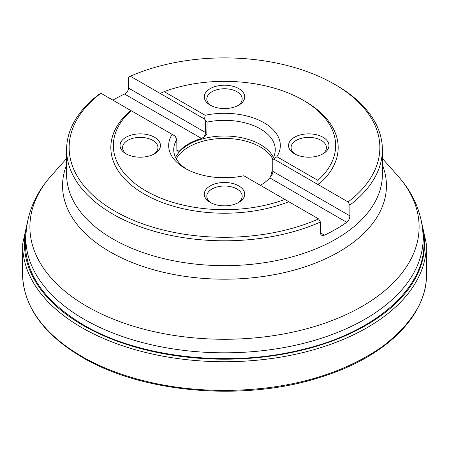 <?xml version="1.0" encoding="UTF-8"?>
<svg xmlns="http://www.w3.org/2000/svg" width="449" height="449" viewBox="0 0 449 449"><rect width="100%" height="100%" fill="white"/><g stroke="black" fill="none" stroke-linecap="round" stroke-linejoin="round"><path stroke-width="0.67" d="M112.867 100.144A157.885 91.158 180 0 1 124.569 94.032C126.977 92.674 128.307 90.692 128.56 88.083L128.56 77.256L130.362 76.235A155.36 89.699 0 0 1 334.359 84.165L336.144 85.198A157.885 91.158 180 0 1 336.144 85.198A157.885 91.158 180 0 1 382.385 149.652A157.885 91.158 180 0 1 349.894 205.041L349.894 215.868C349.72 218.534 348.665 220.678 346.74 222.3A157.885 91.158 180 0 1 324.431 235.181L322.303 235.523L321.31 235.052L320.665 234.131L320.44 222.047A157.885 91.158 180 0 1 154.568 231.375A157.885 91.158 180 0 1 66.615 149.652A157.885 91.158 180 0 1 99.106 94.262L100.907 93.24A155.36 89.699 0 0 0 114.641 211.013A155.36 89.699 0 0 0 318.638 218.944L243.841 175.761A55.828 32.233 180 0 1 185.022 168.319A55.828 32.233 180 0 1 172.13 134.358L175.076 136.058L176.811 139.588A50.776 29.314 0 0 0 173.724 149.652A50.776 29.314 0 0 0 186.891 169.346M349.894 205.041L348.093 201.938L318.251 184.707A113.681 65.633 0 0 0 304.882 101.182L303.097 100.149A111.156 64.173 0 0 0 164.171 91.624L205.159 115.292A55.828 32.233 180 0 1 263.978 122.734A55.828 32.233 180 0 1 276.87 156.695L272.919 159.603L272.919 171.428A5.051 2.919 -60 0 1 270.607 176.62L272.189 170.541L272.189 159.715A50.776 29.314 0 0 0 275.276 149.652A50.776 29.314 0 0 0 260.403 128.919A50.776 29.314 0 0 0 207.068 122.117L206.854 133.836L204.896 136.468L201.528 138.46L124.569 94.032M348.093 201.938A155.36 89.699 0 0 0 334.359 84.165M207.068 122.117L204.536 119.052L130.362 76.235M273.43 157.487A50.776 29.314 0 0 0 260.403 144.595A50.776 29.314 0 0 0 175.57 157.487M270.607 176.62L269.782 177.866A50.776 29.314 180 0 1 260.414 185.33M177.131 151.846L177.237 151.891A5.051 2.919 120 0 0 178.393 152.059L177.237 151.891L176.878 151.094L176.811 139.588M178.393 152.059L179.218 151.341A50.776 29.314 180 0 1 201.528 138.46M272.189 159.715L272.919 159.603M204.536 119.052L205.159 115.292M172.13 134.358L100.907 93.24M276.87 156.695L317.858 180.358L318.251 184.707L273.924 159.114M318.638 218.944L320.44 222.047M164.171 91.624L160.203 93.459M231.656 177.49A50.535 29.174 0 0 0 217.344 177.49M272.711 158.851A50.535 29.174 0 0 0 260.235 146.958A50.535 29.174 0 0 0 176.289 158.851M210.211 105.133L210.211 105.133A20.211 11.668 180 0 1 210.211 88.633A20.211 11.668 180 0 1 238.789 88.633A20.211 11.668 180 0 1 238.789 105.133L238.789 105.133A20.211 11.668 180 0 1 210.211 105.133L210.211 105.133M211.165 105.65A17.685 10.209 180 0 1 206.815 98.948A17.685 10.209 180 0 1 224.5 88.739A17.685 10.209 180 0 1 242.185 98.948A17.685 10.209 180 0 1 237.835 105.65M125.961 153.777L125.961 153.777A20.211 11.668 180 0 1 125.961 137.276A20.211 11.668 180 0 1 154.54 137.276A20.211 11.668 180 0 1 154.54 153.777L154.54 153.777A20.211 11.668 180 0 1 125.961 153.777L125.961 153.777M153.592 154.293A17.685 10.209 0 0 0 157.936 147.586A17.685 10.209 0 0 0 140.251 137.377A17.685 10.209 0 0 0 122.566 147.586A17.685 10.209 0 0 0 126.915 154.293M210.211 202.415L210.211 202.415A20.211 11.668 180 0 1 210.211 185.914A20.211 11.668 180 0 1 238.789 185.914A20.211 11.668 180 0 1 238.789 202.415A20.211 11.668 180 0 1 210.211 202.415L210.211 202.415M211.165 202.931A17.685 10.209 180 0 1 206.815 196.23A17.685 10.209 180 0 1 211.995 189.012A17.685 10.209 180 0 1 231.269 186.795A17.685 10.209 180 0 1 242.185 196.23A17.685 10.209 180 0 1 237.835 202.931M294.46 153.777L294.46 153.777A20.211 11.668 180 0 1 294.46 137.276A20.211 11.668 180 0 1 323.039 137.276A20.211 11.668 180 0 1 323.039 153.777A20.211 11.668 180 0 1 294.46 153.777L294.46 153.777M322.085 154.293A17.685 10.209 0 0 0 326.434 147.586A17.685 10.209 0 0 0 315.518 138.157A17.685 10.209 0 0 0 296.245 140.369A17.685 10.209 0 0 0 291.064 147.586A17.685 10.209 0 0 0 295.408 154.293M317.858 180.358A111.156 64.173 0 0 0 303.097 100.149M130.749 110.471A113.681 65.633 0 0 0 144.118 193.996A113.681 65.633 0 0 0 288.797 201.713M131.142 110.695A111.156 64.173 0 0 0 145.903 190.904A111.156 64.173 0 0 0 284.829 199.423M81.684 356.332C54.683 340.74 23.471 313.722 22.529 274.479L22.529 274.479C23.724 306.824 43.575 334.404 82.088 357.202C143.029 393.492 245.738 401.877 321.585 376.874C384.737 357.23 426.696 316.764 426.471 274.479L426.471 274.479C426.887 299.309 412.39 323.207 382.969 346.173C351.135 368.354 312.532 382.245 267.149 387.852C178.612 398.184 113.193 374.954 81.684 356.332M420.522 217.305L426.297 243.7A201.814 116.516 180 0 1 426.297 243.723A201.814 116.516 180 0 1 224.5 361.737A201.814 116.516 180 0 1 22.703 243.723A201.814 116.516 180 0 1 22.703 243.7L28.478 217.305M26.648 226.577A200.058 115.505 0 0 0 224.5 359.194A200.058 115.505 0 0 0 422.352 226.577M423.02 233.39C431.837 282.168 379.725 331.822 300.774 349.911C228.339 367.843 138.601 357.539 83.565 324.969C40.938 299.348 21.743 268.822 25.98 233.39M66.615 149.652L66.615 174.498A157.885 91.158 0 0 0 224.5 265.656A157.885 91.158 0 0 0 382.385 174.498L382.385 149.652M86.893 306.364A194.602 112.351 0 0 0 339.203 317.684A194.602 112.351 0 0 0 397.539 175.508C414.174 194.041 422.717 214.914 423.154 238.122A198.654 114.691 180 0 1 300.521 344.086A198.654 114.691 180 0 1 84.03 319.222A198.654 114.691 180 0 1 25.846 238.122C26.283 214.914 34.826 194.041 51.461 175.508A194.602 112.351 0 0 0 86.893 306.364M382.385 164.918A161.943 93.493 180 0 1 224.5 279.199A161.943 93.493 180 0 1 66.615 164.918M205.541 120.702L205.541 132.528L128.56 88.083M207.068 132.943A2.526 1.459 0 0 1 205.541 132.528A5.051 2.919 -60 0 1 203.229 137.72M179.218 151.341L176.811 149.955M346.74 222.3L269.782 177.866M349.894 215.868L272.919 171.428A2.526 1.459 180 0 1 272.189 170.541M324.431 235.181L320.44 232.874M426.471 274.479L426.297 243.723M22.703 243.723L22.529 274.474M66.615 158.514L51.461 175.508M382.385 158.514L397.539 175.508"/></g></svg>
